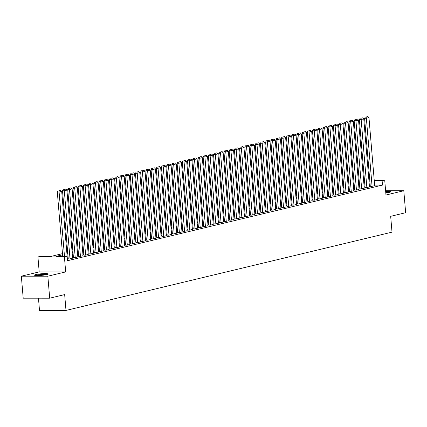 <?xml version="1.0" encoding="UTF-8"?>
<svg xmlns="http://www.w3.org/2000/svg" width="427" height="427" viewBox="0 0 427 427"><rect width="100%" height="100%" fill="white"/><g stroke="black" fill="none" stroke-linecap="round" stroke-linejoin="round"><path stroke-width="0.64" d="M385.794 192.94A6.928 0.785 -4.8 0 0 389.371 192.353A6.928 0.785 -4.8 0 0 390.694 191.771A6.928 0.785 -4.8 0 0 385.666 191.435M35.783 274.566A6.928 0.785 -4.8 0 0 34.459 275.148A6.928 0.785 -4.8 0 0 39.263 275.495A6.928 0.785 -4.8 0 0 46.954 274.572A6.928 0.785 -4.8 0 0 48.272 273.99A6.928 0.785 -4.8 0 0 43.474 273.643A6.928 0.785 -4.8 0 0 35.783 274.566M38.473 298.185L39.497 310.418L65.993 310.429L392.007 232.149L390.678 216.318L405.65 212.721L403.803 190.73L385.608 190.725M65.993 310.429L64.664 294.593L49.692 298.19L23.197 298.179L21.35 276.189L47.845 276.2L65.683 271.914L64.424 256.963L37.934 256.953L40.533 256.328L51.277 256.333L62.481 253.643M65.683 271.914L39.188 271.908L21.35 276.189M39.188 271.908L37.934 256.953M49.692 298.19L47.845 276.2M370.289 186.332L371.816 186.396L374.676 185.644M365.08 187.581L366.606 187.645L369.467 186.893M359.87 188.83L361.402 188.894L364.258 188.147M354.661 190.084L356.193 190.148L359.054 189.396M349.457 191.333L350.983 191.397L353.844 190.645M344.247 192.582L345.779 192.646L348.635 191.899M339.038 193.837L340.57 193.895L343.425 193.148M333.834 195.086L335.36 195.15L338.221 194.397M328.625 196.335L330.151 196.399L333.012 195.646M323.415 197.584L324.947 197.648L327.803 196.9M318.206 198.838L319.738 198.897L322.598 198.149M313.002 200.087L314.528 200.151L317.389 199.398M307.792 201.336L309.324 201.4L312.18 200.647M302.583 202.585L304.115 202.649L306.97 201.902M297.373 203.839L298.905 203.903L301.766 203.151M292.169 205.088L293.696 205.152L296.557 204.4M286.96 206.337L288.492 206.401L291.347 205.654M281.751 207.591L283.282 207.65L286.143 206.903M276.547 208.84L278.073 208.904L280.934 208.152M271.337 210.089L272.869 210.153L275.725 209.401M266.128 211.338L267.66 211.402L270.515 210.655M260.918 212.593L262.45 212.651L265.311 211.904M255.714 213.842L257.241 213.906L260.102 213.153M250.505 215.091L252.037 215.155L254.892 214.402M245.295 216.34L246.827 216.404L249.688 215.656M240.091 217.594L241.618 217.658L244.479 216.905M234.882 218.843L236.414 218.907L239.269 218.154M229.673 220.092L231.204 220.156L234.06 219.409M224.463 221.346L225.995 221.405L228.856 220.658M219.259 222.595L220.786 222.659L223.647 221.907M214.05 223.844L215.582 223.908L218.437 223.156M208.84 225.093L210.372 225.157L213.233 224.41M203.636 226.347L205.163 226.406L208.024 225.659M198.427 227.596L199.953 227.66L202.814 226.908M193.217 228.845L194.749 228.909L197.605 228.157M188.008 230.094L189.54 230.158L192.401 229.411M182.804 231.349L184.331 231.413L187.191 230.66M177.595 232.598L179.126 232.662L181.982 231.909M172.385 233.847L173.917 233.911L176.778 233.163M167.181 235.101L168.708 235.16L171.569 234.412M161.972 236.35L163.498 236.414L166.359 235.661M156.762 237.599L158.294 237.663L161.15 236.91M151.553 238.848L153.085 238.912L155.946 238.165M146.349 240.102L147.875 240.161L150.736 239.414M141.14 241.351L142.671 241.415L145.527 240.663M135.93 242.6L137.462 242.664L140.323 241.912M130.726 243.849L132.253 243.913L135.113 243.166M125.517 245.103L127.043 245.167L129.904 244.415M120.307 246.352L121.839 246.416L124.695 245.664M115.098 247.601L116.63 247.665L119.491 246.918M109.894 248.856L111.42 248.914L114.281 248.167M104.684 250.105L106.216 250.169L109.072 249.416M99.475 251.354L101.007 251.418L103.868 250.665M94.271 252.603L95.797 252.667L98.658 251.919M89.062 253.857L90.588 253.916L93.449 253.168M83.852 255.106L85.384 255.17L88.24 254.417M78.643 256.355L80.175 256.419L83.035 255.666M73.439 257.604L74.965 257.668L77.826 256.921M68.229 258.858L69.761 258.922L72.617 258.17M62.577 254.823L56.289 256.333L67.028 256.339L67.397 260.737L382.475 185.083L374.628 185.083M370.214 185.446L369.36 185.649M365.005 186.695L364.156 186.898M359.796 187.944L358.947 188.152M354.586 189.198L353.737 189.401M349.382 190.447L348.533 190.65M344.173 191.696L343.324 191.904M338.963 192.951L338.115 193.153M333.759 194.2L332.905 194.402M328.55 195.449L327.701 195.651M323.34 196.698L322.492 196.906M318.131 197.952L317.282 198.155M312.927 199.201L312.078 199.404M307.718 200.45L306.869 200.653M302.508 201.704L301.659 201.907M297.304 202.953L296.45 203.156M292.095 204.202L291.246 204.405M286.885 205.451L286.037 205.659M281.676 206.705L280.827 206.908M276.472 207.954L275.623 208.157M271.262 209.203L270.414 209.406M266.053 210.452L265.204 210.66M260.849 211.707L259.995 211.909M255.64 212.956L254.791 213.158M250.43 214.205L249.581 214.407M245.221 215.459L244.372 215.662M240.017 216.708L239.168 216.911M234.807 217.957L233.959 218.16M229.598 219.206L228.749 219.414M224.394 220.46L223.54 220.663M219.184 221.709L218.336 221.912M213.975 222.958L213.126 223.161M208.766 224.207L207.917 224.415M203.562 225.461L202.713 225.664M198.352 226.71L197.504 226.913M193.143 227.959L192.294 228.162M187.939 229.214L187.085 229.416M182.729 230.463L181.881 230.665M177.52 231.712L176.671 231.914M172.311 232.961L171.462 233.169M167.106 234.215L166.258 234.418M161.897 235.464L161.048 235.667M156.688 236.713L155.839 236.916M151.478 237.962L150.63 238.17M146.274 239.216L145.426 239.419M141.065 240.465L140.216 240.668M135.855 241.714L135.007 241.917M130.651 242.968L129.803 243.171M125.442 244.217L124.593 244.42M120.233 245.466L119.384 245.669M115.023 246.715L114.174 246.923M109.819 247.97L108.97 248.172M104.61 249.219L103.761 249.421M99.4 250.468L98.552 250.67M94.196 251.716L93.348 251.925M88.987 252.971L88.138 253.174M83.777 254.22L82.929 254.423M78.568 255.469L77.719 255.672M73.364 256.723L72.515 256.926M68.155 257.972L67.306 258.175M374.207 180.055L384.711 180.061L385.965 195.016L403.803 190.73M384.711 180.061L382.106 180.685L374.26 180.685M382.475 185.083L382.106 180.685M67.028 256.339L64.424 256.963M358.269 180.05L359.134 180.05M363.58 180.055L364.444 180.055M368.891 180.055L369.761 180.055M364.498 180.68L363.633 180.68M359.187 180.68L358.317 180.68M66.836 252.597L67.685 252.389M72.046 251.343L72.894 251.14M77.255 250.094L78.104 249.891M82.459 248.845L83.308 248.642M87.668 247.596L88.517 247.388M92.878 246.342L93.726 246.139M98.082 245.093L98.936 244.89M103.291 243.844L104.14 243.641M108.501 242.595L109.349 242.387M113.71 241.34L114.559 241.138M118.914 240.091L119.763 239.889M124.124 238.842L124.972 238.634M129.333 237.588L130.182 237.385M134.537 236.339L135.391 236.136M139.746 235.09L140.595 234.887M144.956 233.841L145.804 233.633M150.165 232.587L151.014 232.384M155.369 231.338L156.218 231.135M160.579 230.089L161.427 229.886M165.788 228.835L166.637 228.632M170.992 227.586L171.846 227.383M176.202 226.337L177.05 226.134M181.411 225.088L182.26 224.88M186.62 223.833L187.469 223.631M191.824 222.584L192.673 222.382M197.034 221.335L197.882 221.133M202.243 220.086L203.092 219.878M207.447 218.832L208.301 218.629M212.657 217.583L213.505 217.38M217.866 216.334L218.715 216.131M223.075 215.08L223.924 214.877M228.28 213.831L229.128 213.628M233.489 212.582L234.338 212.379M238.698 211.333L239.547 211.125M243.908 210.079L244.756 209.876M249.112 208.83L249.96 208.627M254.321 207.581L255.17 207.378M259.531 206.332L260.379 206.124M264.735 205.077L265.583 204.875M269.944 203.828L270.793 203.626M275.153 202.579L276.002 202.377M280.363 201.325L281.212 201.122M285.567 200.076L286.416 199.873M290.776 198.827L291.625 198.624M295.986 197.578L296.834 197.37M301.19 196.324L302.038 196.121M306.399 195.075L307.248 194.872M311.609 193.826L312.457 193.623M316.818 192.577L317.667 192.369M322.022 191.323L322.871 191.12M327.231 190.074L328.08 189.871M332.441 188.825L333.29 188.622M337.645 187.57L338.499 187.368M342.854 186.321L343.703 186.119M348.064 185.072L348.912 184.87M353.273 183.823L354.122 183.615M358.477 182.569L359.326 182.366M363.687 181.32L364.535 181.117M369.841 181.048L368.992 181.251M364.637 182.297L363.788 182.5M359.427 183.546L358.579 183.754M354.218 184.8L353.369 185.003M349.014 186.049L348.16 186.252M343.804 187.298L342.956 187.501M338.595 188.553L337.746 188.755M333.386 189.802L332.537 190.004M328.182 191.05L327.333 191.253M322.972 192.299L322.123 192.508M317.763 193.554L316.914 193.757M312.559 194.803L311.705 195.006M307.349 196.052L306.501 196.255M302.14 197.301L301.291 197.509M296.93 198.555L296.082 198.758M291.726 199.804L290.878 200.007M286.517 201.053L285.668 201.256M281.308 202.307L280.459 202.51M276.098 203.556L275.25 203.759M270.894 204.805L270.045 205.008M265.685 206.054L264.836 206.262M260.475 207.308L259.627 207.511M255.271 208.557L254.423 208.76M250.062 209.806L249.213 210.009M244.852 211.055L244.004 211.264M239.643 212.31L238.794 212.513M234.439 213.559L233.59 213.762M229.23 214.808L228.381 215.011M224.02 216.062L223.172 216.265M218.816 217.311L217.967 217.514M213.607 218.56L212.758 218.763M208.397 219.809L207.549 220.017M203.188 221.063L202.339 221.266M197.984 222.312L197.135 222.515M192.774 223.561L191.926 223.764M187.565 224.81L186.716 225.018M182.361 226.064L181.507 226.267M177.152 227.313L176.303 227.516M171.942 228.562L171.094 228.771M166.733 229.817L165.884 230.02M161.529 231.066L160.68 231.269M156.319 232.315L155.471 232.518M151.11 233.564L150.261 233.772M145.906 234.818L145.052 235.021M140.696 236.067L139.848 236.27M135.487 237.316L134.638 237.519M130.278 238.565L129.429 238.773M125.074 239.819L124.225 240.022M119.864 241.068L119.016 241.271M114.655 242.317L113.806 242.525M109.451 243.571L108.597 243.774M104.241 244.82L103.393 245.023M99.032 246.069L98.183 246.272M93.823 247.318L92.974 247.527M88.619 248.573L87.77 248.776M83.409 249.822L82.56 250.025M78.2 251.071L77.351 251.273M72.996 252.32L72.142 252.528M67.786 253.574L66.938 253.777M64.493 256.333L59.091 192.022L57.303 192.022L62.705 256.333M67.418 259.483L61.696 191.397L59.091 192.022L58.851 190.784L60.677 190.346L58.851 190.784M57.303 192.022L58.136 190.784M60.677 190.346L61.696 191.397M35.825 275.5A5.999 0.683 175.2 0 1 36.594 275.271A5.999 0.683 175.2 0 1 42.182 274.534A5.999 0.683 175.2 0 1 46.991 274.561M47.546 274.412A6.885 0.779 -4.8 0 0 35.879 275.271A6.885 0.779 -4.8 0 0 35.249 275.442M45.043 274.935A5.551 0.63 -4.8 0 0 37.806 275.543M389.963 192.193A6.885 0.779 -4.8 0 0 385.725 192.145M385.736 192.251A5.999 0.683 175.2 0 1 389.408 192.347M387.46 192.716A5.551 0.63 -4.8 0 0 385.773 192.742M70.017 258.858L64.301 190.773L62.513 190.773L68.235 258.917M72.622 258.234L66.906 190.148L64.301 190.773L64.061 189.535L65.881 189.097L64.061 189.535M62.513 190.773L63.345 189.535M65.881 189.097L66.906 190.148M75.227 257.609L69.51 189.524L67.722 189.524L73.444 257.668M77.831 256.979L72.115 188.894L69.51 189.524L69.27 188.286L71.09 187.848L69.27 188.286M67.722 189.524L68.55 188.286M71.09 187.848L72.115 188.894M80.436 256.355L74.72 188.27L72.926 188.27L78.648 256.419M83.041 255.73L77.324 187.645L74.72 188.27L74.474 187.031L76.3 186.594L74.474 187.031M72.926 188.27L73.759 187.031M76.3 186.594L77.324 187.645M85.646 255.106L79.924 187.021L78.136 187.021L83.857 255.17M88.245 254.481L82.528 186.396L79.924 187.021L79.684 185.782L81.504 185.345L79.684 185.782M78.136 187.021L78.968 185.782M81.504 185.345L82.528 186.396M90.85 253.857L85.133 185.772L83.345 185.772L89.067 253.916M93.454 253.232L87.738 185.147L85.133 185.772L84.893 184.533L86.713 184.096L84.893 184.533M83.345 185.772L84.172 184.533M86.713 184.096L87.738 185.147M96.059 252.603L90.343 184.523L88.549 184.517L94.276 252.667M98.664 251.978L92.947 183.893L90.343 184.523L90.097 183.284L91.922 182.847L90.097 183.284M88.549 184.517L89.382 183.284M91.922 182.847L92.947 183.893M101.268 251.354L95.552 183.268L93.759 183.268L99.48 251.418M103.873 250.729L98.151 182.644L95.552 183.268L95.306 182.03L97.132 181.592L95.306 182.03M93.759 183.268L94.591 182.03M97.132 181.592L98.151 182.644M106.472 250.105L100.756 182.019L98.968 182.019L104.69 250.169M109.077 249.48L103.361 181.395L100.756 182.019L100.516 180.781L102.336 180.343L100.516 180.781M98.968 182.019L99.801 180.781M102.336 180.343L103.361 181.395M111.682 248.856L105.965 180.77L104.177 180.77L109.899 248.914M114.287 248.231L108.57 180.146L105.965 180.77L105.725 179.532L107.545 179.094L105.725 179.532M104.177 180.77L105.005 179.532M107.545 179.094L108.57 180.146M116.891 247.601L111.175 179.516L109.381 179.516L115.103 247.665M119.496 246.977L113.779 178.892L111.175 179.516L110.929 178.283L112.755 177.845L110.929 178.283M109.381 179.516L110.214 178.283M112.755 177.845L113.779 178.892M122.101 246.352L116.379 178.267L114.591 178.267L120.313 246.416M124.7 245.728L118.984 177.643L116.379 178.267L116.139 177.029L117.959 176.591L116.139 177.029M114.591 178.267L115.423 177.029M117.959 176.591L118.984 177.643M127.305 245.103L121.588 177.018L119.8 177.018L125.522 245.162M129.909 244.479L124.193 176.394L121.588 177.018L121.348 175.78L123.168 175.342L121.348 175.78M119.8 177.018L120.633 175.78M123.168 175.342L124.193 176.394M132.514 243.854L126.798 175.769L125.004 175.764L130.731 243.913M135.119 243.225L129.402 175.139L126.798 175.769L126.552 174.531L128.378 174.093L126.552 174.531M125.004 175.764L125.837 174.531M128.378 174.093L129.402 175.139M137.724 242.6L132.007 174.515L130.214 174.515L135.935 242.664M140.328 241.976L134.606 173.89L132.007 174.515L131.762 173.277L133.587 172.839L131.762 173.277M130.214 174.515L131.046 173.277M133.587 172.839L134.606 173.89M142.928 241.351L137.211 173.266L135.423 173.266L141.145 241.415M145.532 240.727L139.816 172.641L137.211 173.266L136.971 172.028L138.791 171.59L136.971 172.028M135.423 173.266L136.256 172.028M138.791 171.59L139.816 172.641M148.137 240.102L142.421 172.017L140.632 172.017L146.354 240.161M150.742 239.478L145.025 171.392L142.421 172.017L142.18 170.779L144 170.341L142.18 170.779M140.632 172.017L141.46 170.779M144 170.341L145.025 171.392M153.346 238.848L147.63 170.763L145.837 170.763L151.558 238.912M155.951 238.223L150.235 170.138L147.63 170.763L147.384 169.53L149.21 169.092L147.384 169.53M145.837 170.763L146.669 169.53M149.21 169.092L150.235 170.138M158.556 237.599L152.834 169.514L151.046 169.514L156.768 237.663M161.155 236.974L155.439 168.889L152.834 169.514L152.594 168.275L154.414 167.838L152.594 168.275M151.046 169.514L151.879 168.275M154.414 167.838L155.439 168.889M163.76 236.35L158.043 168.265L156.255 168.265L161.977 236.414M166.365 235.725L160.648 167.64L158.043 168.265L157.803 167.026L159.623 166.589L157.803 167.026M156.255 168.265L157.088 167.026M159.623 166.589L160.648 167.64M168.969 235.101L163.253 167.016L161.459 167.016L167.187 235.16M171.574 234.476L165.857 166.391L163.253 167.016L163.007 165.777L164.833 165.34L163.007 165.777M161.459 167.016L162.292 165.777M164.833 165.34L165.857 166.391M174.179 233.847L168.462 165.761L166.669 165.761L172.391 233.911M176.783 233.222L171.062 165.137L168.462 165.761L168.217 164.528L170.042 164.091L168.217 164.528M166.669 165.761L167.501 164.528M170.042 164.091L171.062 165.137M179.383 232.598L173.666 164.512L171.878 164.512L177.6 232.662M181.987 231.973L176.271 163.888L173.666 164.512L173.426 163.274L175.246 162.836L173.426 163.274M171.878 164.512L172.711 163.274M175.246 162.836L176.271 163.888M184.592 231.349L178.876 163.263L177.088 163.263L182.809 231.407M187.197 230.724L181.48 162.639L178.876 163.263L178.635 162.025L180.456 161.587L178.635 162.025M177.088 163.263L177.915 162.025M180.456 161.587L181.48 162.639M189.802 230.1L184.085 162.014L182.292 162.009L188.013 230.158M192.406 229.47L186.69 161.385L184.085 162.014L183.84 160.776L185.665 160.338L183.84 160.776M182.292 162.009L183.124 160.776M185.665 160.338L186.69 161.385M195.011 228.845L189.289 160.76L187.501 160.76L193.223 228.909M197.61 228.221L191.894 160.136L189.289 160.76L189.049 159.522L190.869 159.084L189.049 159.522M187.501 160.76L188.334 159.522M190.869 159.084L191.894 160.136M200.215 227.596L194.498 159.511L192.71 159.511L198.432 227.66M202.82 226.972L197.103 158.887L194.498 159.511L194.258 158.273L196.078 157.835L194.258 158.273M192.71 159.511L193.543 158.273M196.078 157.835L197.103 158.887M205.424 226.347L199.708 158.262L197.914 158.262L203.642 226.406M208.029 225.723L202.313 157.638L199.708 158.262L199.462 157.024L201.288 156.586L199.462 157.024M197.914 158.262L198.747 157.024M201.288 156.586L202.313 157.638M210.634 225.093L204.917 157.008L203.124 157.008L208.846 225.157M213.238 224.469L207.517 156.383L204.917 157.008L204.672 155.775L206.497 155.337L204.672 155.775M203.124 157.008L203.957 155.775M206.497 155.337L207.517 156.383M215.838 223.844L210.121 155.759L208.333 155.759L214.055 223.908M218.443 223.22L212.726 155.134L210.121 155.759L209.881 154.521L211.701 154.083L209.881 154.521M208.333 155.759L209.166 154.521M211.701 154.083L212.726 155.134M221.047 222.595L215.331 154.51L213.543 154.51L219.264 222.659M223.652 221.971L217.935 153.885L215.331 154.51L215.091 153.272L216.911 152.834L215.091 153.272M213.543 154.51L214.37 153.272M216.911 152.834L217.935 153.885M226.257 221.346L220.54 153.261L218.747 153.261L224.469 221.405M228.861 220.722L223.145 152.636L220.54 153.261L220.295 152.023L222.12 151.585L220.295 152.023M218.747 153.261L219.579 152.023M222.12 151.585L223.145 152.636M231.466 220.092L225.744 152.007L223.956 152.007L229.678 220.156M234.065 219.467L228.349 151.382L225.744 152.007L225.504 150.774L227.324 150.336L225.504 150.774M223.956 152.007L224.789 150.774M227.324 150.336L228.349 151.382M236.67 218.843L230.954 150.758L229.166 150.758L234.887 218.907M239.275 218.218L233.558 150.133L230.954 150.758L230.713 149.519L232.534 149.082L230.713 149.519M229.166 150.758L229.998 149.519M232.534 149.082L233.558 150.133M241.879 217.594L236.163 149.509L234.37 149.509L240.097 217.653M244.484 216.969L238.768 148.884L236.163 149.509L235.917 148.27L237.743 147.833L235.917 148.27M234.37 149.509L235.202 148.27M237.743 147.833L238.768 148.884M247.089 216.345L241.372 148.26L239.579 148.254L245.301 216.404M249.694 215.715L243.972 147.63L241.372 148.26L241.127 147.021L242.952 146.584L241.127 147.021M239.579 148.254L240.412 147.021M242.952 146.584L243.972 147.63M252.293 215.091L246.576 147.005L244.788 147.005L250.51 215.155M254.898 214.466L249.181 146.381L246.576 147.005L246.336 145.767L248.156 145.329L246.336 145.767M244.788 147.005L245.621 145.767M248.156 145.329L249.181 146.381M257.502 213.842L251.786 145.756L249.998 145.756L255.72 213.906M260.107 213.217L254.391 145.132L251.786 145.756L251.546 144.518L253.366 144.08L251.546 144.518M249.998 145.756L250.825 144.518M253.366 144.08L254.391 145.132M262.712 212.593L256.995 144.507L255.202 144.507L260.924 212.651M265.316 211.968L259.6 143.883L256.995 144.507L256.75 143.269L258.575 142.832L256.75 143.269M255.202 144.507L256.035 143.269M258.575 142.832L259.6 143.883M267.921 211.338L262.199 143.253L260.411 143.253L266.133 211.402M270.521 210.714L264.804 142.629L262.199 143.253L261.959 142.02L263.785 141.583L261.959 142.02M260.411 143.253L261.244 142.02M263.785 141.583L264.804 142.629M273.125 210.089L267.409 142.004L265.621 142.004L271.342 210.153M275.73 209.465L270.013 141.38L267.409 142.004L267.169 140.766L268.989 140.328L267.169 140.766M265.621 142.004L266.453 140.766M268.989 140.328L270.013 141.38M278.335 208.84L272.618 140.755L270.825 140.755L276.552 208.904M280.939 208.216L275.223 140.131L272.618 140.755L272.373 139.517L274.198 139.079L272.373 139.517M270.825 140.755L271.657 139.517M274.198 139.079L275.223 140.131M283.544 207.591L277.828 139.506L276.034 139.506L281.756 207.65M286.149 206.967L280.427 138.882L277.828 139.506L277.582 138.268L279.407 137.83L277.582 138.268M276.034 139.506L276.867 138.268M279.407 137.83L280.427 138.882M288.748 206.337L283.032 138.252L281.244 138.252L286.965 206.401M291.353 205.713L285.636 137.627L283.032 138.252L282.791 137.019L284.612 136.581L282.791 137.019M281.244 138.252L282.076 137.019M284.612 136.581L285.636 137.627M293.957 205.088L288.241 137.003L286.453 137.003L292.175 205.152M296.562 204.464L290.846 136.378L288.241 137.003L288.001 135.765L289.821 135.327L288.001 135.765M286.453 137.003L287.28 135.765M289.821 135.327L290.846 136.378M299.167 203.839L293.45 135.754L291.657 135.754L297.379 203.898M301.772 203.215L296.055 135.129L293.45 135.754L293.205 134.516L295.03 134.078L293.205 134.516M291.657 135.754L292.49 134.516M295.03 134.078L296.055 135.129M304.376 202.59L298.654 134.505L296.866 134.5L302.588 202.649M306.976 201.96L301.259 133.875L298.654 134.505L298.414 133.267L300.24 132.829L298.414 133.267M296.866 134.5L297.699 133.267M300.24 132.829L301.259 133.875M309.58 201.336L303.864 133.251L302.076 133.251L307.798 201.4M312.185 200.711L306.469 132.626L303.864 133.251L303.624 132.012L305.444 131.575L303.624 132.012M302.076 133.251L302.908 132.012M305.444 131.575L306.469 132.626M314.79 200.087L309.073 132.002L307.28 132.002L313.007 200.151M317.394 199.462L311.678 131.377L309.073 132.002L308.828 130.763L310.653 130.326L308.828 130.763M307.28 132.002L308.113 130.763M310.653 130.326L311.678 131.377M319.999 198.838L314.283 130.753L312.489 130.753L318.211 198.897M322.604 198.213L316.882 130.128L314.283 130.753L314.037 129.514L315.863 129.077L314.037 129.514M312.489 130.753L313.322 129.514M315.863 129.077L316.882 130.128M325.203 197.584L319.487 129.498L317.699 129.498L323.42 197.648M327.808 196.959L322.091 128.874L319.487 129.498L319.247 128.265L321.067 127.828L319.247 128.265M317.699 129.498L318.531 128.265M321.067 127.828L322.091 128.874M330.413 196.335L324.696 128.249L322.908 128.249L328.63 196.399M333.017 195.71L327.301 127.625L324.696 128.249L324.456 127.011L326.276 126.573L324.456 127.011M322.908 128.249L323.735 127.011M326.276 126.573L327.301 127.625M335.622 195.086L329.906 127L328.112 127L333.834 195.15M338.227 194.461L332.51 126.376L329.906 127L329.66 125.762L331.485 125.325L329.66 125.762M328.112 127L328.945 125.762M331.485 125.325L332.51 126.376M340.831 193.837L335.11 125.751L333.322 125.751L339.043 193.895M343.431 193.212L337.714 125.127L335.11 125.751L334.869 124.513L336.695 124.076L334.869 124.513M333.322 125.751L334.154 124.513M336.695 124.076L337.714 125.127M346.035 192.582L340.319 124.497L338.531 124.497L344.253 192.646M348.64 191.958L342.924 123.873L340.319 124.497L340.079 123.264L341.899 122.827L340.079 123.264M338.531 124.497L339.364 123.259M341.899 122.827L342.924 123.873M351.245 191.333L345.528 123.248L343.74 123.248L349.462 191.397M353.85 190.709L348.133 122.624L345.528 123.248L345.283 122.01L347.108 121.572L345.283 122.01M343.74 123.248L344.568 122.01M347.108 121.572L348.133 122.624M356.454 190.084L350.738 121.999L348.944 121.999L354.666 190.143M359.059 189.46L353.337 121.375L350.738 121.999L350.492 120.761L352.318 120.323L350.492 120.761M348.944 121.999L349.777 120.761M352.318 120.323L353.337 121.375M361.658 188.835L355.942 120.75L354.154 120.745L359.876 188.894M364.263 188.206L358.547 120.12L355.942 120.75L355.702 119.512L357.522 119.074L355.702 119.512M354.154 120.745L354.986 119.512M357.522 119.074L358.547 120.12M366.868 187.581L361.151 119.496L359.363 119.496L365.085 187.645M369.472 186.957L363.756 118.871L361.151 119.496L360.911 118.258L362.731 117.82L360.911 118.258M359.363 119.496L360.191 118.258M362.731 117.82L363.756 118.871M372.077 186.332L366.361 118.247L364.567 118.247L370.294 186.396M374.682 185.708L368.965 117.622L366.361 118.247L366.115 117.009L367.941 116.571L366.115 117.009M364.567 118.247L365.4 117.009M367.941 116.571L368.965 117.622"/></g></svg>
